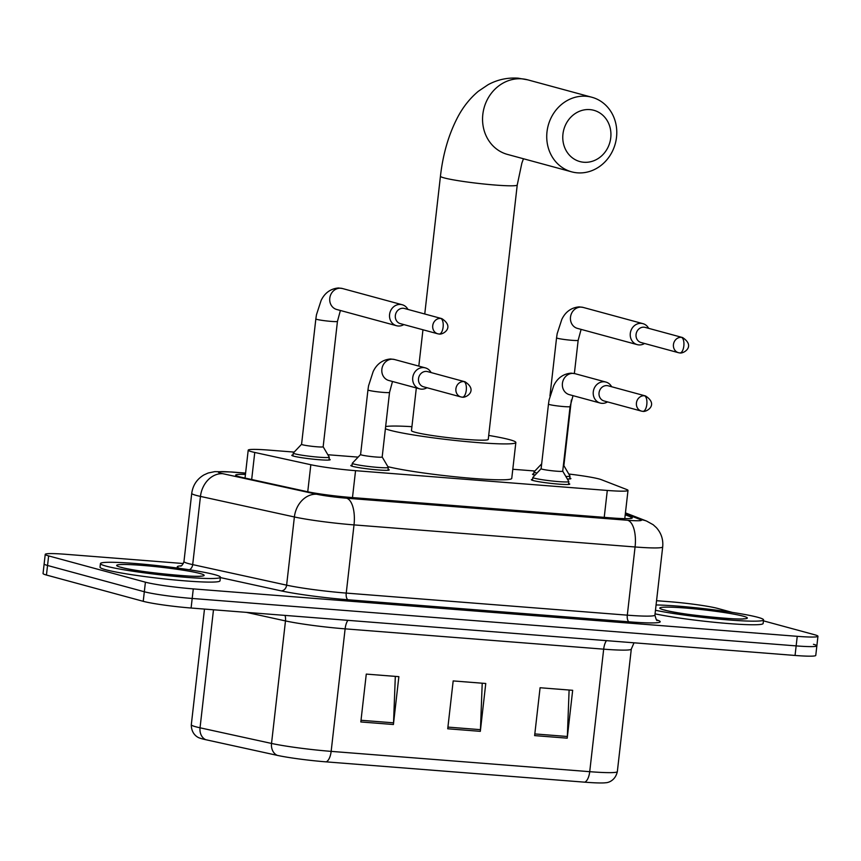 <?xml version="1.0" encoding="UTF-8"?>
<svg xmlns="http://www.w3.org/2000/svg" width="861" height="861" viewBox="0 0 861 861"><rect width="100%" height="100%" fill="white"/><g stroke="black" fill="none" stroke-linecap="round" stroke-linejoin="round"><path stroke-width="1.29" d="M388.063 469.299A19.319 1.41 -173.5 0 1 389.215 469.923A19.319 1.41 -173.5 0 1 374.115 469.589A19.319 1.41 -173.5 0 1 352.633 466.371A19.319 1.41 -173.5 0 1 350.825 465.543A19.319 1.41 -173.5 0 1 352.074 465.198M568.604 483.473A19.319 1.41 -173.5 0 1 569.745 484.097A19.319 1.41 -173.5 0 1 554.645 483.764A19.319 1.41 -173.5 0 1 533.174 480.546A19.319 1.41 -173.5 0 1 531.355 479.728A19.319 1.41 -173.5 0 1 532.615 479.373M329.053 459.074A19.319 1.41 -173.5 0 1 330.193 459.699A19.319 1.41 -173.5 0 1 315.094 459.365A19.319 1.41 -173.5 0 1 293.612 456.147A19.319 1.41 -173.5 0 1 291.804 455.329A19.319 1.41 -173.5 0 1 293.052 454.974M569.767 477.984A19.319 1.41 -173.5 0 1 570.908 478.608A19.319 1.41 -173.5 0 1 567.345 479.017M534.939 475.207A19.319 1.41 -173.5 0 1 534.326 475.057A19.319 1.41 -173.5 0 1 532.518 474.228A19.319 1.41 -173.5 0 1 533.766 473.884M294.171 452.09L268.923 450.109A36.227 2.658 6.5 0 0 248.205 450.163A36.227 2.658 6.5 0 0 254.759 452.455L310.832 464.725A36.227 2.658 6.5 0 0 355.55 470.676L607.296 490.447A36.227 2.658 6.5 0 0 628.003 490.393A36.227 2.658 6.5 0 0 626.765 489.543L601.333 479.674A36.227 2.658 6.5 0 0 599.181 478.996A36.227 2.658 6.5 0 0 568.798 474.024M534.885 470.999L512.79 469.267M358.122 457.116L327.858 454.737M763.438 620.846L814.549 634.729A36.227 2.658 -173.5 0 1 817.95 636.268A36.227 2.658 -173.5 0 1 797.243 636.322L193.284 588.892A36.227 2.658 -173.5 0 1 145.412 582.176L48.636 555.905A36.227 2.658 -173.5 0 1 45.235 554.366A36.227 2.658 -173.5 0 1 65.942 554.312L183.361 563.535M656.556 600.698L669.901 601.742A36.227 2.658 -173.5 0 1 717.773 608.447L732.356 612.408M817.95 636.268L816.863 645.836A36.227 2.658 -173.5 0 1 796.145 645.89L192.186 598.46A36.227 2.658 -173.5 0 1 144.325 591.755L47.549 565.473A36.227 2.658 -173.5 0 1 44.137 563.933A36.227 2.658 -173.5 0 0 47.549 565.473L144.325 591.755A36.227 2.658 -173.5 0 0 192.186 598.46L796.145 645.89A36.227 2.658 -173.5 0 0 816.863 645.836A36.227 2.658 -173.5 0 0 813.451 644.297M245.439 474.443A36.227 2.658 6.5 0 0 235.623 475.143A36.227 2.658 6.5 0 0 242.178 477.435L306.656 491.545A36.227 2.658 6.5 0 0 351.374 497.497L611.579 517.935A36.227 2.658 6.5 0 0 632.297 517.881A36.227 2.658 6.5 0 0 631.048 517.02L625.226 514.77M584.737 782.175L326.179 761.867A39.606 2.906 -173.5 0 1 277.285 755.366L205.801 739.717A39.606 2.906 -173.5 0 1 199.817 738.071C199.074 738.028 191.25 735.068 191.303 724.736A48.302 3.541 6.5 0 0 200.043 727.803L271.527 743.441A48.302 3.541 6.5 0 0 331.151 751.373L589.72 771.682A12.076 5.198 94.5 0 1 584.737 782.175A39.606 2.906 -173.5 0 0 606.036 782.703C606.768 782.81 615.055 781.702 617.337 771.617L631.296 649.097A48.302 3.541 -173.5 0 1 603.679 649.162L345.121 628.853A48.302 3.541 -173.5 0 1 285.486 620.921L246.418 612.375M816.863 645.836L815.765 655.415A36.227 2.658 -173.5 0 1 795.058 655.458L191.099 608.027A36.227 2.658 -173.5 0 1 143.227 601.322L46.451 575.04A36.227 2.658 -173.5 0 1 43.05 573.501L45.235 554.366M534.627 735.606L540.084 687.745L572.673 690.307L567.216 738.168L534.627 735.606M360.824 721.959L366.28 674.098L398.869 676.66L393.412 724.51L360.824 721.959M447.731 728.783L453.177 680.922L485.765 683.483L480.32 731.344L447.731 728.783M482.214 683.203L480.449 729.665A9.665 4.165 94.5 0 1 480.32 731.344M395.317 676.38L393.542 722.831A9.665 4.165 94.5 0 1 393.412 724.51M569.11 690.027L567.345 736.489A9.665 4.165 94.5 0 1 567.216 738.168M656.071 604.949A60.378 4.423 -173.5 0 1 757.874 617.315A60.378 4.423 -173.5 0 1 763.546 619.888A60.378 4.423 -173.5 0 1 722.218 619.393A60.378 4.423 -173.5 0 1 655.469 610.266M763.546 619.888L763.137 623.472A60.378 4.423 -173.5 0 1 721.809 622.987A60.378 4.423 -173.5 0 1 655.06 613.85M589.85 109.605A26.562 23.893 105.2 0 0 562.954 134.058A26.562 23.893 105.2 0 0 583.855 162.255A26.562 23.893 105.2 0 0 610.75 137.803A26.562 23.893 105.2 0 0 589.85 109.605M577.397 172.835A38.637 34.752 -74.8 0 1 571.629 171.834A38.637 34.752 -74.8 0 1 547.488 128.612A38.637 34.752 -74.8 0 1 586.115 96.26A38.637 34.752 -74.8 0 1 591.884 97.261A38.637 34.752 -74.8 0 1 616.024 140.483A38.637 34.752 -74.8 0 1 577.397 172.835M416.326 387.956L411.472 430.608A38.637 2.831 6.5 0 0 415.099 432.254A38.637 2.831 6.5 0 0 458.052 438.701A38.637 2.831 6.5 0 0 488.252 439.358L517.235 184.986A38.637 2.831 6.5 0 1 495.14 185.04A38.637 2.831 6.5 0 1 444.082 177.883A38.637 2.831 6.5 0 1 440.445 176.236L424.753 313.996M488.693 435.429A66.415 4.865 -173.5 0 1 509.604 439.68A66.415 4.865 -173.5 0 1 515.847 442.5A66.415 4.865 -173.5 0 1 463.939 441.359A66.415 4.865 -173.5 0 1 390.108 430.296A66.415 4.865 -173.5 0 1 385.394 428.724M385.642 426.582A66.415 4.865 -173.5 0 1 411.913 426.679M515.847 442.5L511.757 478.393A66.415 4.865 -173.5 0 1 461.851 477.446A66.415 4.865 -173.5 0 1 387.891 466.673M106.118 566.129A60.378 4.423 -173.5 0 1 100.446 563.568A60.378 4.423 -173.5 0 1 147.629 564.601A60.378 4.423 -173.5 0 1 214.744 574.664A60.378 4.423 -173.5 0 1 220.416 577.236A60.378 4.423 -173.5 0 1 173.233 576.192A60.378 4.423 -173.5 0 1 106.118 566.129M220.416 577.236L220.007 580.82A60.378 4.423 -173.5 0 1 172.824 579.787A60.378 4.423 -173.5 0 1 105.709 569.724A60.378 4.423 -173.5 0 1 100.037 567.151L100.446 563.568M536.973 473.066A18.113 1.324 -173.5 0 1 535.693 472.743A18.113 1.324 -173.5 0 1 533.992 471.979A18.113 1.324 -173.5 0 1 534.024 471.903L541.677 463.842M648.656 328.332A10.87 9.772 105.2 0 0 642.919 323.65A10.87 9.772 105.2 0 0 641.294 323.37A10.87 9.772 105.2 0 0 630.295 333.368A10.87 9.772 105.2 0 0 637.226 344.626A10.87 9.772 105.2 0 0 638.84 344.906A10.87 9.772 105.2 0 0 644.545 343.485M682.569 337.544L645.18 327.395A7.846 7.06 105.2 0 0 644.017 327.191A7.846 7.06 105.2 0 0 636.064 334.412A7.846 7.06 105.2 0 0 641.068 342.538L678.457 352.687A7.846 7.06 105.2 0 0 679.63 352.892A7.846 3.379 94.5 0 0 679.899 352.945A7.846 3.379 94.5 0 0 683.828 346.014A7.846 3.379 -85.5 0 0 681.395 337.34A7.846 7.06 105.2 0 0 673.55 343.905A7.846 7.06 105.2 0 0 678.457 352.687L679.899 352.945C683.58 353.882 695.882 346.283 682.569 337.544A7.846 7.06 105.2 0 0 681.395 337.34M565.828 476.445A18.113 1.324 -173.5 0 0 569.982 476.079A18.113 1.324 -173.5 0 0 569.96 476.004L563.869 465.661A10.87 0.796 -173.5 0 1 563.869 465.683A10.87 0.796 -173.5 0 1 563.32 465.866M293.278 453.069A18.113 1.324 -173.5 0 0 294.979 453.844A18.113 1.324 -173.5 0 0 315.104 456.857A18.113 1.324 -173.5 0 0 329.268 457.169A18.113 1.324 -173.5 0 0 329.246 457.094L323.155 446.762A10.87 0.796 -173.5 0 1 323.155 446.784A10.87 0.796 -173.5 0 1 314.663 446.59A10.87 0.796 -173.5 0 1 302.588 444.782A10.87 0.796 -173.5 0 1 301.565 444.319A10.87 0.796 -173.5 0 1 301.587 444.276L293.31 453.004A18.113 1.324 -173.5 0 0 293.278 453.069L292.944 455.953M407.942 309.433A10.87 9.772 105.2 0 0 402.205 304.74A10.87 9.772 105.2 0 0 400.58 304.46A10.87 9.772 105.2 0 0 389.581 314.459A10.87 9.772 105.2 0 0 396.512 325.716A10.87 9.772 105.2 0 0 398.126 325.996A10.87 9.772 105.2 0 0 403.82 324.575M441.854 318.635L404.466 308.486A7.846 7.06 105.2 0 0 403.303 308.281A7.846 7.06 105.2 0 0 395.35 315.503A7.846 7.06 105.2 0 0 400.354 323.639L437.743 333.788A7.846 7.06 105.2 0 0 438.916 333.993A7.846 3.379 94.5 0 0 439.185 334.036A7.846 3.379 94.5 0 0 443.114 327.115A7.846 3.379 -85.5 0 0 440.681 318.43A7.846 7.06 105.2 0 0 432.835 325.006A7.846 7.06 105.2 0 0 437.743 333.788L439.185 334.036C442.866 334.972 455.168 327.374 441.854 318.635A7.846 7.06 105.2 0 0 440.681 318.43M562.717 471.171L570.079 406.564A10.87 0.796 -173.5 0 1 564.472 406.629A10.87 0.796 -173.5 0 1 549.501 404.573A10.87 0.796 -173.5 0 1 548.479 404.11L541.117 468.718L532.862 477.403A18.113 1.324 -173.5 0 0 532.83 477.468A18.113 1.324 -173.5 0 0 534.53 478.242A18.113 1.324 -173.5 0 0 554.667 481.256A18.113 1.324 -173.5 0 0 568.82 481.568A18.113 1.324 -173.5 0 0 568.798 481.493L562.717 471.15A10.87 0.796 -173.5 0 1 562.717 471.171A10.87 0.796 -173.5 0 1 554.215 470.989A10.87 0.796 -173.5 0 1 542.139 469.18A10.87 0.796 -173.5 0 1 541.117 468.718A10.87 0.796 -173.5 0 1 541.139 468.675M611.633 386.75A10.87 9.772 105.2 0 0 605.907 382.069A10.87 9.772 105.2 0 0 593.283 391.787A10.87 9.772 105.2 0 0 600.214 403.045A10.87 9.772 105.2 0 0 607.522 401.904M645.556 395.963L608.167 385.803A7.846 7.06 105.2 0 0 606.994 385.61A7.846 7.06 105.2 0 0 599.052 392.831A7.846 7.06 105.2 0 0 604.056 400.957L641.445 411.106A7.846 7.06 105.2 0 0 642.618 411.31A7.846 3.379 94.5 0 0 642.887 411.354A7.846 3.379 94.5 0 0 646.815 404.433A7.846 3.379 -85.5 0 0 644.383 395.759A7.846 7.06 105.2 0 0 636.537 402.324A7.846 7.06 105.2 0 0 641.445 411.106L642.887 411.354C646.568 412.301 658.869 404.702 645.556 395.963A7.846 7.06 105.2 0 0 644.383 395.759M360.587 454.533L367.948 389.925A10.87 0.796 -173.5 0 0 368.96 390.388A10.87 0.796 -173.5 0 0 383.931 392.444A10.87 0.796 -173.5 0 0 389.538 392.39L382.176 456.997A10.87 0.796 -173.5 0 1 382.176 456.997A10.87 0.796 -173.5 0 1 373.685 456.814A10.87 0.796 -173.5 0 1 361.598 454.995A10.87 0.796 -173.5 0 1 360.587 454.533A10.87 0.796 -173.5 0 1 360.608 454.5L352.332 463.218A18.113 1.324 -173.5 0 0 352.289 463.293L351.966 466.167M431.103 372.576A10.87 9.772 105.2 0 0 425.366 367.884A10.87 9.772 105.2 0 0 412.742 377.602A10.87 9.772 105.2 0 0 419.673 388.86A10.87 9.772 105.2 0 0 426.991 387.719M382.176 456.976L388.268 467.319A18.113 1.324 -173.5 0 1 388.289 467.394A18.113 1.324 -173.5 0 1 374.126 467.082A18.113 1.324 -173.5 0 1 354 464.057A18.113 1.324 -173.5 0 1 352.289 463.293M465.015 381.778L427.637 371.629A7.846 7.06 105.2 0 0 426.464 371.425A7.846 7.06 105.2 0 0 418.521 378.646A7.846 7.06 105.2 0 0 423.515 386.783L460.904 396.932A7.846 7.06 105.2 0 0 462.077 397.136A7.846 3.379 94.5 0 0 462.346 397.179A7.846 3.379 94.5 0 0 466.275 390.259A7.846 3.379 -85.5 0 0 463.853 381.584A7.846 7.06 105.2 0 0 456.007 388.15A7.846 7.06 105.2 0 0 460.904 396.932L462.346 397.179C466.027 398.126 478.339 390.528 465.015 381.778A7.846 7.06 105.2 0 0 463.853 381.584M604.228 517.353L607.296 490.447M352.483 497.583L355.55 470.676M307.743 491.782L310.832 464.725M251.681 479.523L254.759 452.455M245.589 473.163L232.255 472.119A24.151 1.765 6.5 0 0 220.717 473.184A24.151 1.765 6.5 0 0 222.816 473.69L316.74 494.236A24.151 1.765 6.5 0 0 346.552 498.196L627.615 520.27A24.151 1.765 6.5 0 0 640.595 519.667L625.344 513.748M654.92 615.098L662.69 546.907A48.302 3.541 -173.5 0 1 635.074 546.972L354.011 524.898A48.302 3.541 -173.5 0 1 294.387 516.966L200.462 496.41A48.302 3.541 -173.5 0 1 196.265 495.398A48.302 3.541 -173.5 0 1 191.734 493.342L183.963 561.544A48.302 3.541 6.5 0 0 188.494 563.6A48.302 3.541 6.5 0 0 192.692 564.612L286.616 585.157A48.302 3.541 6.5 0 0 346.24 593.089L627.303 615.163A48.302 3.541 6.5 0 0 654.92 615.098C656.125 619.576 656.9 621.308 657.255 620.286L656.868 620.124M189.398 569.788A6.038 4.897 102.3 0 0 192.692 564.612L200.462 496.41A24.151 19.588 -77.7 0 1 222.816 473.69M656.588 619.791L658.364 620.48A54.34 3.982 -173.5 0 1 629.165 621.836L348.102 599.773A54.34 3.982 -173.5 0 1 281.03 590.84L220.384 577.58M179.831 568.389A54.34 3.982 -173.5 0 1 181.101 565.828M797.243 636.322L795.058 655.458M48.636 555.905L46.451 575.04M145.412 582.176L143.227 601.322M193.284 588.892L191.099 608.027M627.615 520.27A24.151 10.407 94.5 0 1 635.074 546.972L627.303 615.163A6.038 2.605 -85.5 0 0 629.165 621.836M316.74 494.236A24.151 19.588 -77.7 0 0 294.387 516.966L286.616 585.157A6.038 4.897 102.3 0 1 281.03 590.84M346.552 498.196A24.151 10.407 94.5 0 1 354.011 524.898L346.24 593.089A6.038 2.605 -85.5 0 0 348.102 599.773M657.147 620.221A6.038 5.801 111.2 0 0 658.364 620.48M640.595 519.667A24.151 23.193 -68.8 0 1 646.6 521.077L625.441 512.876M245.6 473.087L231.426 471.979A24.151 10.407 94.5 0 1 232.255 472.119M630.887 518.44L631.048 517.02M326.179 761.867A12.076 5.198 -85.5 0 0 331.151 751.373L345.121 628.853A12.076 5.198 94.5 0 1 347.866 620.34M277.285 755.366A12.076 9.794 -77.7 0 1 271.527 743.441L285.486 620.921A12.076 9.794 102.3 0 0 285.034 615.411M606.435 640.649A12.076 5.198 94.5 0 0 603.679 649.162L589.72 771.682A48.302 3.541 6.5 0 0 617.337 771.617M205.801 739.717A12.076 9.794 -77.7 0 1 200.043 727.803L213.485 609.792M447.924 727.104L480.449 729.665M534.821 733.927L567.345 736.489M361.017 720.28L393.542 722.831M663.939 609.943A44.051 3.229 -173.5 0 1 684.979 608.006A44.051 3.229 -173.5 0 1 743.194 616.164A44.051 3.229 -173.5 0 1 722.142 618.101A44.051 3.229 -173.5 0 1 663.939 609.943M440.445 176.236C442.941 154.184 448.646 134.596 457.546 117.483C462.938 107.141 469.869 98.402 478.339 91.277L488.058 84.733C497.367 79.642 507.387 77.458 518.096 78.168L527.707 79.836A38.637 34.752 105.2 0 0 521.938 78.835A38.637 34.752 105.2 0 0 483.312 111.187A38.637 34.752 105.2 0 0 507.452 154.41L571.629 171.834M120.809 567.291A44.051 3.229 -173.5 0 1 141.85 565.354A44.051 3.229 -173.5 0 1 200.064 573.512A44.051 3.229 -173.5 0 1 179.013 575.439A44.051 3.229 -173.5 0 1 120.809 567.291M574.373 373.523L578.162 340.289A10.87 0.796 -173.5 0 1 572.554 340.353A10.87 0.796 -173.5 0 1 557.584 338.298A10.87 0.796 -173.5 0 1 556.561 337.835L557.164 333.702L561.813 319.388C563.18 316.665 567.507 307.872 579.216 306.871L583.123 307.409A10.87 9.772 105.2 0 0 581.498 307.129A10.87 9.772 105.2 0 0 580.884 307.108A10.87 9.772 105.2 0 0 570.574 316.568A10.87 9.772 105.2 0 0 577.43 328.385L637.226 344.626M323.155 446.784L337.447 321.39A10.87 0.796 -173.5 0 1 331.829 321.444A10.87 0.796 -173.5 0 1 316.87 319.388A10.87 0.796 -173.5 0 1 315.847 318.925L316.45 314.803L321.099 300.489C322.455 297.766 326.793 288.973 338.502 287.972L342.409 288.51A10.87 9.772 105.2 0 0 340.784 288.231A10.87 9.772 105.2 0 0 340.17 288.198A10.87 9.772 105.2 0 0 329.86 297.658A10.87 9.772 105.2 0 0 336.716 309.486L396.512 325.716M548.479 404.11L549.081 399.978L553.731 385.663C555.087 382.941 559.424 374.148 571.134 373.147L575.04 373.685A10.87 9.772 105.2 0 0 572.802 373.373A10.87 9.772 105.2 0 0 562.416 383.403A10.87 9.772 105.2 0 0 569.347 394.661L600.214 403.045M367.948 389.925L368.551 385.803L373.19 371.489C374.557 368.766 378.883 359.973 390.603 358.972L394.499 359.511A10.87 9.772 105.2 0 0 392.261 359.198A10.87 9.772 105.2 0 0 381.875 369.229A10.87 9.772 105.2 0 0 388.806 380.487L419.673 388.86M624.785 518.645L628.003 490.393M245.03 478.059L248.205 450.163M180.509 566.075C181.563 566.226 182.715 564.719 183.963 561.544M662.69 546.907C663.379 539.556 661.27 533.131 656.362 527.621L653.176 524.726L646.6 521.077M231.426 471.979L214.776 471.624L208.168 473.012L203.982 474.895C196.954 479.071 192.875 485.227 191.734 493.342M191.303 724.736L204.477 609.082M631.296 649.097L634.019 642.812M663.551 609.836L665.015 610.126C678.21 614.603 744.356 620.652 743.915 618.704L743.28 618.919M523.456 158.758L521.863 163.138L517.235 184.986M418.812 366.108L422.955 329.774M527.707 79.836L591.884 97.261M120.422 567.184L121.885 567.474C135.08 571.952 201.226 578 200.785 576.052L200.15 576.267M578.162 340.289L581.11 329.386M549.942 395.974L556.561 337.835M533.992 471.979L533.659 474.852M563.869 465.683L571.349 400.021M569.982 476.079L569.648 478.953M583.123 307.409L642.919 323.65M337.447 321.39L340.396 310.487M301.565 444.319L315.847 318.925M329.268 457.169L328.934 460.054M342.409 288.51L402.205 304.74M570.079 406.564L573.028 395.662M532.83 477.468L532.496 480.352M575.04 373.685L605.907 382.069M568.82 481.568L568.497 484.452M389.538 392.39L392.498 381.488M394.499 359.511L425.366 367.884M388.289 467.394L387.956 470.267"/></g></svg>
